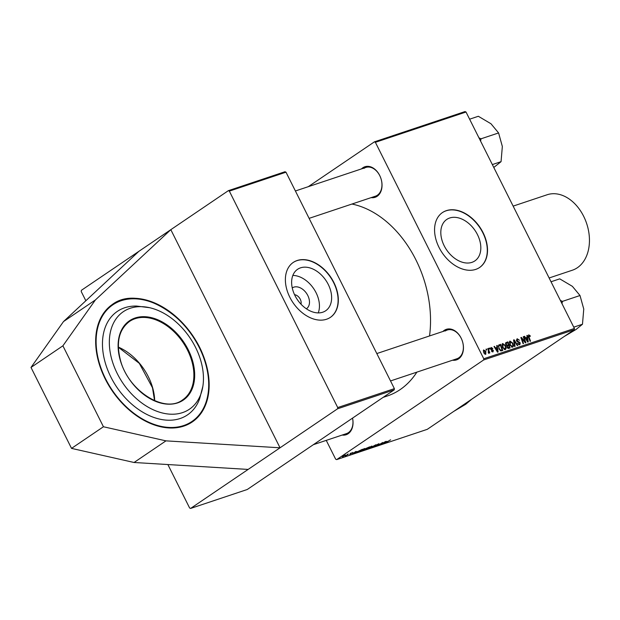 <?xml version="1.0" encoding="UTF-8"?>
<svg xmlns="http://www.w3.org/2000/svg" width="620" height="620" viewBox="0 0 620 620"><rect width="100%" height="100%" fill="white"/><g stroke="black" fill="none" stroke-linecap="round" stroke-linejoin="round"><path stroke-width="0.93" d="M183.915 426.064A71.044 48.809 -124.1 0 1 108.407 384.826A71.044 48.809 -124.1 0 1 112.538 304.342A71.044 48.809 -124.1 0 1 120.9 300.219A71.044 48.809 -124.1 0 1 196.416 341.457A71.044 48.809 -124.1 0 1 192.278 421.941A71.044 48.809 -124.1 0 1 183.915 426.064M292.252 287.974A12.578 8.641 -124.1 0 1 293.857 287.153A12.578 8.641 -124.1 0 1 307.288 294.554A12.578 8.641 -124.1 0 1 306.373 308.791M300.522 267.848A25.048 17.205 55.9 0 0 297.577 269.305A25.048 17.205 55.9 0 0 296.12 297.678A25.048 17.205 55.9 0 0 322.733 312.216A25.048 17.205 55.9 0 0 325.686 310.76A25.048 17.205 55.9 0 0 327.143 282.387A25.048 17.205 55.9 0 0 300.522 267.848M297.151 260.516A33.154 22.777 55.9 0 0 293.252 262.438A33.154 22.777 55.9 0 0 291.322 299.995A33.154 22.777 55.9 0 0 326.562 319.238A33.154 22.777 55.9 0 0 330.46 317.316A33.154 22.777 55.9 0 0 332.39 279.76A33.154 22.777 55.9 0 0 297.151 260.516M330.344 317.394A33.154 22.777 55.9 0 0 332.111 279.829A33.154 22.777 55.9 0 0 296.926 260.671A33.154 22.777 55.9 0 0 293.136 262.516M449.709 217.992A25.048 17.205 55.9 0 0 446.764 219.441A25.048 17.205 55.9 0 0 445.3 247.814A25.048 17.205 55.9 0 0 471.921 262.353A25.048 17.205 55.9 0 0 474.874 260.896A25.048 17.205 55.9 0 0 476.331 232.523A25.048 17.205 55.9 0 0 449.709 217.992M446.338 210.653A33.154 22.777 55.9 0 0 442.44 212.575A33.154 22.777 55.9 0 0 440.51 250.131A33.154 22.777 55.9 0 0 475.749 269.382A33.154 22.777 55.9 0 0 479.647 267.46A33.154 22.777 55.9 0 0 481.577 229.896A33.154 22.777 55.9 0 0 446.338 210.653M479.531 267.53A33.154 22.777 55.9 0 0 481.298 229.966A33.154 22.777 55.9 0 0 446.113 210.808A33.154 22.777 55.9 0 0 442.324 212.652M442.936 331.467A16.105 11.486 71.5 0 1 444.284 330.351A16.105 11.486 71.5 0 1 461.11 338.047A16.105 11.486 71.5 0 1 458.568 358.872A16.105 11.486 71.5 0 1 452.546 360.212M390.53 380.944L456.855 358.771A15.159 10.811 -108.5 0 0 458.777 357.825A15.159 10.811 -108.5 0 0 461.784 339.574A15.159 10.811 -108.5 0 0 447.245 330.026A15.159 10.811 -108.5 0 0 445.331 330.979M313.356 444.687L346.456 433.62A15.159 10.811 -108.5 0 0 348.378 432.675A15.159 10.811 -108.5 0 0 352.54 418.12A16.105 11.486 71.5 0 1 348.169 433.721A16.105 11.486 71.5 0 1 342.147 435.062M361.522 168.88A16.105 11.486 71.5 0 1 362.863 167.764A16.105 11.486 71.5 0 1 379.688 175.46A16.105 11.486 71.5 0 1 377.146 196.292A16.105 11.486 71.5 0 1 371.132 197.633M309.109 218.356L375.441 196.191A15.159 10.811 -108.5 0 0 377.355 195.238A15.159 10.811 -108.5 0 0 380.37 176.987A15.159 10.811 -108.5 0 0 365.831 167.447A15.159 10.811 -108.5 0 0 363.917 168.392M416.873 372.139A100.401 71.633 71.5 0 1 400.047 389.67A100.401 71.633 71.5 0 1 387.345 395.971L383.137 397.374M85.847 300.754L81.228 291.54L81.383 290.315L170.818 229.679L280.038 447.795L165.958 440.859L103.432 426.754L62.899 345.813L95.395 299.948L170.818 229.679L228.346 190.673L284.999 171.732L285.99 172.19L394.374 388.632L394.227 389.856L337.575 408.789L337.722 407.565L394.374 388.632M167.865 464.543L189.619 507.982L190.603 508.431L337.575 408.789M285.99 172.19L229.338 191.123L337.722 407.565M229.338 191.123L228.346 190.673M488.273 352.796L488.382 350.393L487.754 348.611L488.219 348.456L489.815 352.904L489.35 353.059L489.025 352.137L488.762 353.346L488.273 352.803M489.079 348.169L489.536 348.014L489.862 348.882L489.397 349.037L489.079 348.169M498.534 345.262L500.58 344.325L502.781 350.44L501.076 350.92L498.945 348.921L498.643 345.131L499.278 344.759L498.643 345.131M502.216 343.852L502.696 343.526L505.478 345.557L506.176 348.363L505.315 349.688L502.479 347.58L502.433 343.651M509.539 341.403L510.02 341.078L512.802 343.116L513.5 345.913L512.639 347.239L509.803 345.131L509.756 341.202M517.406 339.411L517.382 341.171L520.234 342.876L519.785 344.852L517.584 343.449L519.452 344.154L519.793 343.069L516.576 340.899L517.096 338.714L519.452 340.248L517.406 339.411L516.313 340.101M518.646 344.704L519.668 344.053L518.677 344.72M529.031 335.529L528.976 336.831L530.534 341.163L530.069 341.318L528.457 336.838L528.713 334.831L530.263 335.823L530.069 336.606L529.031 335.529L528.232 336.048M308.287 186.674L374.387 141.864L465.031 111.569L466.023 112.019L375.379 142.313L483.763 358.755L574.407 328.461L574.26 329.685L483.615 359.98L483.763 358.755M466.023 112.019L574.407 328.461M526.868 335.536L527.364 335.366L528.263 341.922L527.697 342.116L524.156 336.443L524.621 336.288L525.566 337.838L527.132 337.319L526.868 335.536M523.241 336.745L523.698 336.598L525.892 342.721L525.404 342.883L521.653 338.319L523.536 343.503L523.071 343.658L520.87 337.544L521.358 337.381L525.117 341.93L523.241 336.745M513.554 339.985L514.143 339.791L517.754 345.441L517.289 345.596L514.197 340.752L515.065 346.34L514.569 346.503L513.554 339.985M505.742 342.736L507.904 341.876L510.105 347.99L508.315 348.479L507.044 347.347L506.935 345.712L505.788 344.712L505.92 342.573M496.713 345.611L497.209 345.449L498.1 352.005L497.542 352.191L494 346.518L494.458 346.371L495.411 347.921L496.976 347.394L496.713 345.611M491.288 347.96L491.296 349.161L493.342 350.401L492.985 351.935L491.296 350.99L492.737 351.393L492.706 350.315L490.575 349.021L491.04 347.425L492.854 348.502L492.474 348.812L491.288 347.96L490.412 348.525M492.854 351.339L492.086 351.858L492.931 350.649M485.987 349.2L486.452 349.045L486.77 349.913L486.305 350.075L485.987 349.2M483.53 350.052L485.832 351.153L485.747 354.353L483.786 352.927L483.693 349.913M365.428 448.671L369.698 446.818L364.963 449.771L363.297 450.306L365.11 448.911M355.926 452.53L362.375 449.268L357.639 452.213L355.803 452.724M352.92 452.406L349.649 454.53L352.888 452.414M350.199 453.53L351.331 452.957L350.199 453.53M348.153 454.414L345.224 455.979L348.153 454.414M390.592 439.812L385.392 442.943L390.484 439.851M387.035 441.393L382.563 443.889L385.95 441.386L385.469 441.921L387.035 441.393M326.244 440.378L335.653 459.172L336.644 459.621L427.289 429.327L574.26 329.685M336.644 459.621L483.615 359.98M342.55 456.49L345.704 455.212L342.271 456.684M347.107 454.561L348.238 453.987L347.107 454.561M369.435 448.275L375.929 444.734L372.62 447.214L374.992 445.245L369.435 448.275M376.418 444.959L378.975 443.695L378.99 444.16L376.913 444.772L376.844 445.454L374.558 446.578L376.363 445.625L376.418 444.959L376.069 445.214M378.952 443.982L378.417 443.904M377.2 445.036L376.844 445.454L376.557 444.865M376.363 445.625L376.332 445.013L376.557 445.447M382.129 443.502L385.493 441.541L380.75 444.493L382.393 442.781L377.929 445.439L382.664 442.486L381.037 444.183L382.129 443.502M356.872 451.476L352.408 453.964L355.787 451.461L355.314 451.996L356.872 451.476M360.336 450.725L364.576 448.508L364.366 449.175L360.088 451.414L360.336 450.725L360.088 451.414L359.894 451.035M364.576 448.508L364.297 449.043M367.66 448.275L371.899 446.059L371.69 446.725L367.412 448.973L367.66 448.275L367.412 448.973L367.218 448.593M371.899 446.059L371.62 446.594M190.603 508.431L247.264 489.498L394.227 389.856M351.951 204.042A100.401 71.633 71.5 0 1 429.536 335.947M375.379 142.313L374.387 141.864M342.79 456.7L345.402 455.041L342.953 456.227M345.356 454.948L345.201 455.398M384.524 442.804L386.314 441.796L384.524 442.804M354.369 452.879L356.159 451.871L354.369 452.879M357.732 452.026L361.359 449.764L357.074 451.856L356.554 452.399L357.732 452.026M357.019 451.74L356.554 452.399M361.94 450.484L364.079 448.834L360.755 450.6L360.569 451.096L361.94 450.484M360.693 450.484L360.569 451.096M364.017 448.725L363.925 449.314M365.056 449.578L366.529 448.655L364.064 449.732L365.056 449.578M367.087 448.314L368.683 447.314L365.87 448.524L367.087 448.314M369.264 448.035L371.403 446.392L368.079 448.151L367.892 448.647L369.264 448.035M368.024 448.035L367.892 448.647M371.341 446.276L371.248 446.865M526.892 335.691L527.364 335.366M524.226 336.551L524.621 336.288M525.427 338.474L527.132 337.319M527.488 340.031L527.225 338.086L525.977 338.505L527.721 341.356L527.488 340.031M529.868 336.094L530.263 335.823M528.24 336.063L528.852 335.645M523.288 336.877L523.698 336.598M521.25 338.59L521.653 338.319M521.831 340.202L522.257 339.915M520.924 337.675L521.358 337.381M523.567 340.713L523.962 340.45M516.607 340.961L517.003 340.69M516.933 341.473L517.382 341.171M518.328 342.271L519.072 341.767M519.831 343.147L520.234 342.876M517.607 343.503L518.01 343.232M517.677 343.635L518.072 343.372M513.585 340.171L514.143 339.791M513.724 341.07L514.197 340.752M512.399 343.387L512.802 343.116M511.655 347.161L513.5 345.913M511.5 347.091L512.918 345.58L512.329 343.24L510.33 341.775L509.152 342.542M509.904 345.309L510.299 345.046L512.5 346.456L511.531 347.107M510.33 341.775L510.299 345.046M505.502 343.464L507.904 341.876M509.384 347.433L508.695 345.526L507.95 345.774L507.331 346.27L507.486 347.169L509.384 347.433L507.982 348.386M507.764 348.262L508.601 347.696M507.09 347.44L507.486 347.169M506.788 346.634L507.95 345.774M508.439 344.813L507.703 342.744L506.408 343.209L506.253 344.581L507.47 345.138L508.439 344.813L506.835 345.906M506.711 345.65L507.47 345.138M505.858 344.844L506.253 344.581M505.517 343.821L506.408 343.209M505.075 345.828L505.478 345.557M504.331 349.61L506.176 348.363M504.176 349.541L505.587 348.029L505.006 345.681L503.006 344.224L501.828 344.991M502.572 347.758L502.975 347.487L505.176 348.897L504.207 349.556M503.006 344.224L502.975 347.487M496.736 345.766L497.209 345.449M494.07 346.634L494.458 346.371M495.271 348.556L496.976 347.394M497.333 350.114L497.07 348.169L495.814 348.587L497.565 351.431L497.333 350.114M498.426 346.208L500.58 344.325M500.658 350.827L502.061 349.882L500.379 345.193L498.263 346.317M500.208 350.579L502.061 349.882M499.022 349.068L499.418 348.804L500.766 350.199M499.79 345.387C498.65 345.945 498.526 347.084 499.418 348.804M492.458 348.773L492.854 348.502M490.614 349.091L491.009 348.82M490.87 349.447L491.296 349.161M492.939 350.672L493.342 350.401M491.319 351.029L491.714 350.757M489.126 348.293L489.536 348.014M486.034 349.324L486.452 349.045M487.8 348.735L488.219 348.456M485.429 351.416L485.832 351.153M484.879 354.229L485.615 353.757L484.902 354.245M483.84 353.044L484.243 352.78L485.499 353.811L485.406 351.37L484.15 350.346L483.243 350.943L483.972 350.471M484.15 350.346L484.243 352.78M318.238 312.899A25.048 17.205 55.9 0 0 313.681 288.641A25.048 17.205 55.9 0 0 292.834 275.427M300.979 304.172A6.634 4.557 55.9 0 0 294.554 294.694M62.899 345.813L31 367.443L63.496 321.579L138.911 251.309M95.395 299.948L63.496 321.579M103.432 426.754L71.532 448.384L31 367.443M165.958 440.859L134.059 462.489L71.532 448.384M248.14 469.425L134.059 462.489M111.933 359.98A58.908 40.471 -124.1 0 1 149.559 307.69A58.908 40.471 -124.1 0 1 200.857 360.902A58.908 40.471 -124.1 0 1 202.864 386.314A58.908 40.471 -124.1 0 1 160.51 412.486A58.908 40.471 -124.1 0 1 111.933 359.98M202.864 386.314L199.609 398.854A62.519 42.951 -124.1 0 1 152.435 416.919A62.519 42.951 -124.1 0 1 105.222 362.654A62.519 42.951 -124.1 0 1 136.71 306.071L149.559 307.69M453.902 411.293L465.697 404.286L471.696 399.226M573.756 327.159L582.475 324.245L576.096 329.437L564.293 336.443M561.999 303.684L562.379 301.405L580.002 295.515L583.761 309.039L582.475 324.245M562.379 301.405L560.348 300.382M551.025 281.767L559.744 278.853L572.392 286.347L580.002 295.515M562.41 301.754A29.419 20.987 -108.5 0 0 562.139 301.212M492.342 164.579L501.061 161.665L493.784 167.454M480.585 141.104L480.965 138.826L498.589 132.936L502.339 146.459L501.061 161.665M480.965 138.826L478.935 137.795M469.611 119.187L478.33 116.273L490.978 123.76L498.589 132.936M480.996 139.167A29.419 20.987 -108.5 0 0 480.725 138.624M549.126 277.977L572.33 270.227A39.781 28.38 -108.5 0 0 583.645 216.272A39.781 28.38 -108.5 0 0 547.111 194.765L513.143 206.119M356.345 452.197L356.547 452.585M528.558 337.117L528.976 336.831M517.584 342.023L518.312 341.527M513.933 342.403L514.414 342.07M500.456 350.734L501.394 350.106M491.365 349.804L491.931 349.417M118.343 347.115A47.36 32.542 -124.1 0 1 152.605 387.616A47.36 32.542 -124.1 0 1 154.69 400.721M191.797 361.042A47.36 32.542 55.9 0 0 129.479 321.47C118.963 329.491 115.948 342.38 120.427 360.135C128.108 390.786 164.703 413.889 182.629 399.869A47.36 32.542 55.9 0 0 191.797 361.042M120.218 360.065A47.926 32.93 -124.1 0 1 143.832 316.673A47.926 32.93 -124.1 0 1 192.572 360.817A47.926 32.93 -124.1 0 1 168.958 404.201A47.926 32.93 -124.1 0 1 120.218 360.065M205.6 363.7A70.471 48.422 55.9 0 0 133.943 298.794A70.471 48.422 55.9 0 0 99.216 362.591A70.471 48.422 55.9 0 0 170.88 427.49A70.471 48.422 55.9 0 0 205.6 363.7M507.579 345.952L506.765 346.503M118.35 347.247L139.322 363.359L152.489 387.779L154.566 400.667M191.936 422.174C207.956 409.851 212.575 390.383 205.801 363.769C194.292 318.045 139.779 283.34 112.197 304.575M447.245 330.026L376.821 353.563M295.399 190.983L365.831 167.447"/></g></svg>
